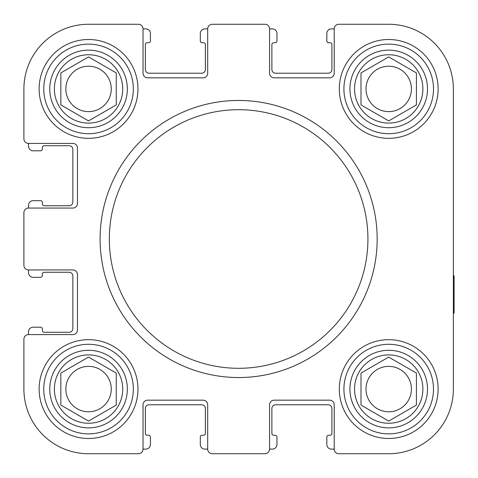 <?xml version="1.0" encoding="UTF-8"?>
<svg xmlns="http://www.w3.org/2000/svg" width="478" height="478" viewBox="0 0 478 478"><rect width="100%" height="100%" fill="white"/><g stroke="black" fill="none" stroke-linecap="round" stroke-linejoin="round"><path stroke-width="0.72" d="M453.359 313.622L454.1 312.887L454.1 275.943L453.359 275.203M334.218 28.889L331.451 28.889A4.619 4.619 0 0 0 326.833 33.508L326.833 40.893A1.846 1.846 0 0 0 328.679 42.739L330.065 42.739A1.846 1.846 0 0 1 331.911 44.585L331.911 69.525A3.693 3.693 0 0 1 328.219 73.218L275.573 73.218A3.693 3.693 0 0 1 271.88 69.525L271.88 44.585A1.846 1.846 0 0 1 273.727 42.739L275.113 42.739A1.846 1.846 0 0 0 276.959 40.893L276.959 33.508A4.619 4.619 0 0 0 272.341 28.889L269.568 28.889A4.619 4.619 0 0 0 264.949 24.27L212.31 24.27A4.619 4.619 0 0 0 207.691 28.889L204.919 28.889A4.619 4.619 0 0 0 200.3 33.508L200.3 40.893A1.846 1.846 0 0 0 202.152 42.739L203.532 42.739A1.846 1.846 0 0 1 205.385 44.585L205.385 69.525A3.693 3.693 0 0 1 201.686 73.218L149.046 73.218A3.693 3.693 0 0 1 145.348 69.525L145.348 44.585A1.846 1.846 0 0 1 147.194 42.739L148.58 42.739A1.846 1.846 0 0 0 150.427 40.893L150.427 33.508A4.619 4.619 0 0 0 145.814 28.889L143.042 28.889A4.619 4.619 0 0 0 138.423 24.27L88.549 24.27A64.65 64.65 0 0 0 23.9 88.92L23.9 138.793A4.619 4.619 0 0 0 28.519 143.412L28.519 146.178A4.619 4.619 0 0 0 33.137 150.797L40.522 150.797A1.846 1.846 0 0 0 42.369 148.951L42.369 147.565A1.846 1.846 0 0 1 44.221 145.718L69.155 145.718A3.693 3.693 0 0 1 72.847 149.411L72.847 202.057A3.693 3.693 0 0 1 69.155 205.749L44.221 205.749A1.846 1.846 0 0 1 42.369 203.903L42.369 202.517A1.846 1.846 0 0 0 40.522 200.67L33.137 200.67A4.619 4.619 0 0 0 28.519 205.289L28.519 208.061A4.619 4.619 0 0 0 23.9 212.68L23.9 265.32A4.619 4.619 0 0 0 28.519 269.939L28.519 272.711A4.619 4.619 0 0 0 33.137 277.33L40.522 277.33A1.846 1.846 0 0 0 42.369 275.483L42.369 274.097A1.846 1.846 0 0 1 44.221 272.251L69.155 272.251A3.693 3.693 0 0 1 72.847 275.943L72.847 328.589A3.693 3.693 0 0 1 69.155 332.282L44.221 332.282A1.846 1.846 0 0 1 42.369 330.435L42.369 329.049A1.846 1.846 0 0 0 40.522 327.203L33.137 327.203A4.619 4.619 0 0 0 28.519 331.822L28.519 334.588A4.619 4.619 0 0 0 23.9 339.207L23.9 389.08A64.65 64.65 0 0 0 88.549 453.73L138.423 453.73A4.619 4.619 0 0 0 143.042 449.111L145.814 449.111A4.619 4.619 0 0 0 150.427 444.492L150.427 437.107A1.846 1.846 0 0 0 148.58 435.261L147.194 435.261A1.846 1.846 0 0 1 145.348 433.415L145.348 408.475A3.693 3.693 0 0 1 149.046 404.782L201.686 404.782A3.693 3.693 0 0 1 205.385 408.475L205.385 433.415A1.846 1.846 0 0 1 203.532 435.261L202.152 435.261A1.846 1.846 0 0 0 200.3 437.107L200.3 444.492A4.619 4.619 0 0 0 204.919 449.111L207.691 449.111A4.619 4.619 0 0 0 212.31 453.73L264.949 453.73A4.619 4.619 0 0 0 269.568 449.111L272.341 449.111A4.619 4.619 0 0 0 276.959 444.492L276.959 437.107A1.846 1.846 0 0 0 275.113 435.261L273.727 435.261A1.846 1.846 0 0 1 271.88 433.415L271.88 408.475A3.693 3.693 0 0 1 275.573 404.782L328.219 404.782A3.693 3.693 0 0 1 331.911 408.475L331.911 433.415A1.846 1.846 0 0 1 330.065 435.261L328.679 435.261A1.846 1.846 0 0 0 326.833 437.107L326.833 444.492A4.619 4.619 0 0 0 331.451 449.111L334.218 449.111A4.619 4.619 0 0 0 338.836 453.73L388.71 453.73A64.65 64.65 0 0 0 453.359 389.08L453.359 88.92A64.65 64.65 0 0 0 388.71 24.27L338.836 24.27A4.619 4.619 0 0 0 334.218 28.889L334.218 73.218A4.619 4.619 0 0 1 329.605 77.836L274.187 77.836A4.619 4.619 0 0 1 269.568 73.218L269.568 28.889M453.359 248.237L453.359 233.127M453.359 143.281L453.359 88.92M388.71 24.27L338.836 24.27M264.949 24.27L212.31 24.27M207.691 28.889L207.691 73.218A4.619 4.619 0 0 1 203.072 77.836L147.66 77.836A4.619 4.619 0 0 1 143.042 73.218L143.042 28.889M138.423 24.27L88.549 24.27M23.9 88.92L23.9 138.793M28.519 143.412L72.847 143.412A4.619 4.619 0 0 1 77.466 148.031L77.466 203.443A4.619 4.619 0 0 1 72.847 208.061L28.519 208.061M23.9 212.68L23.9 265.32M28.519 269.939L72.847 269.939A4.619 4.619 0 0 1 77.466 274.557L77.466 329.969A4.619 4.619 0 0 1 72.847 334.588L28.519 334.588M23.9 339.207L23.9 389.08M88.549 453.73L138.423 453.73M143.042 449.111L143.042 404.782A4.619 4.619 0 0 1 147.66 400.164L203.072 400.164A4.619 4.619 0 0 1 207.691 404.782L207.691 449.111M212.31 453.73L264.949 453.73M269.568 449.111L269.568 404.782A4.619 4.619 0 0 1 274.187 400.164L329.605 400.164A4.619 4.619 0 0 1 334.218 404.782L334.218 449.111M338.836 453.73L388.71 453.73M100.093 239A138.536 138.536 0 0 0 238.63 377.536A138.536 138.536 0 0 0 377.166 239A138.536 138.536 0 0 0 238.63 100.464A138.536 138.536 0 0 0 100.093 239M377.166 239A138.536 138.536 0 0 1 169.361 358.978A138.536 138.536 0 0 1 169.361 119.022A138.536 138.536 0 0 1 377.166 239M343.915 389.08A44.795 44.795 0 0 0 411.11 427.87A44.795 44.795 0 0 0 411.11 350.29A44.795 44.795 0 0 0 343.915 389.08A44.795 44.795 0 0 0 411.11 427.87A44.795 44.795 0 0 0 411.11 350.29A44.795 44.795 0 0 0 343.915 389.08M43.755 88.92A44.795 44.795 0 0 0 110.944 127.71A44.795 44.795 0 0 0 110.944 50.13A44.795 44.795 0 0 0 43.755 88.92A44.795 44.795 0 0 0 110.944 127.71A44.795 44.795 0 0 0 110.944 50.13A44.795 44.795 0 0 0 43.755 88.92M343.915 88.92A44.795 44.795 0 0 0 411.11 127.71A44.795 44.795 0 0 0 411.11 50.13A44.795 44.795 0 0 0 343.915 88.92A44.795 44.795 0 0 0 411.11 127.71A44.795 44.795 0 0 0 411.11 50.13A44.795 44.795 0 0 0 343.915 88.92M43.755 389.08A44.795 44.795 0 0 0 110.944 427.87A44.795 44.795 0 0 0 110.944 350.29A44.795 44.795 0 0 0 43.755 389.08A44.795 44.795 0 0 0 110.944 427.87A44.795 44.795 0 0 0 110.944 350.29A44.795 44.795 0 0 0 43.755 389.08M416.416 405.075L388.71 421.076L361.004 405.075L361.004 373.085L388.71 357.09L416.416 373.085L416.416 405.075M354.539 389.08A34.171 34.171 0 0 0 405.798 418.674A34.171 34.171 0 0 0 405.798 359.486A34.171 34.171 0 0 0 354.539 389.08M349.92 389.08A38.79 38.79 0 0 0 408.104 422.671A38.79 38.79 0 0 0 408.104 355.489A38.79 38.79 0 0 0 349.92 389.08M116.256 405.075L88.549 421.076L60.843 405.075L60.843 373.085L88.549 357.09L116.256 373.085L116.256 405.075M54.378 389.08A34.171 34.171 0 0 0 105.638 418.674A34.171 34.171 0 0 0 105.638 359.486A34.171 34.171 0 0 0 54.378 389.08M49.76 389.08A38.79 38.79 0 0 0 107.944 422.671A38.79 38.79 0 0 0 107.944 355.489A38.79 38.79 0 0 0 49.76 389.08M416.416 104.915L388.71 120.91L361.004 104.915L361.004 72.925L388.71 56.924L416.416 72.925L416.416 104.915M354.539 88.92A34.171 34.171 0 0 0 405.798 118.514A34.171 34.171 0 0 0 405.798 59.326A34.171 34.171 0 0 0 354.539 88.92M349.92 88.92A38.79 38.79 0 0 0 408.104 122.511A38.79 38.79 0 0 0 408.104 55.328A38.79 38.79 0 0 0 349.92 88.92M116.256 104.915L88.549 120.91L60.843 104.915L60.843 72.925L88.549 56.924L116.256 72.925L116.256 104.915M54.378 88.92A34.171 34.171 0 0 0 105.638 118.514A34.171 34.171 0 0 0 105.638 59.326A34.171 34.171 0 0 0 54.378 88.92M49.76 88.92A38.79 38.79 0 0 0 107.944 122.511A38.79 38.79 0 0 0 107.944 55.328A38.79 38.79 0 0 0 49.76 88.92M366.005 389.08A22.705 22.705 0 0 0 400.062 408.744A22.705 22.705 0 0 0 400.062 369.416A22.705 22.705 0 0 0 366.005 389.08M65.845 88.92A22.705 22.705 0 0 0 99.902 108.584A22.705 22.705 0 0 0 99.902 69.256A22.705 22.705 0 0 0 65.845 88.92M366.005 88.92A22.705 22.705 0 0 0 400.062 108.584A22.705 22.705 0 0 0 400.062 69.256A22.705 22.705 0 0 0 366.005 88.92M65.845 389.08A22.705 22.705 0 0 0 99.902 408.744A22.705 22.705 0 0 0 99.902 369.416A22.705 22.705 0 0 0 65.845 389.08M39.136 389.08A49.413 49.413 0 0 0 113.256 431.873A49.413 49.413 0 0 0 113.256 346.287A49.413 49.413 0 0 0 39.136 389.08M339.302 88.92A49.413 49.413 0 0 0 413.416 131.713A49.413 49.413 0 0 0 413.416 46.127A49.413 49.413 0 0 0 339.302 88.92M39.136 88.92A49.413 49.413 0 0 0 113.256 131.713A49.413 49.413 0 0 0 113.256 46.127A49.413 49.413 0 0 0 39.136 88.92M339.302 389.08A49.413 49.413 0 0 0 413.416 431.873A49.413 49.413 0 0 0 413.416 346.287A49.413 49.413 0 0 0 339.302 389.08M367.929 239A129.299 129.299 0 0 1 173.98 350.977A129.299 129.299 0 0 1 173.98 127.023A129.299 129.299 0 0 1 367.929 239"/></g></svg>
